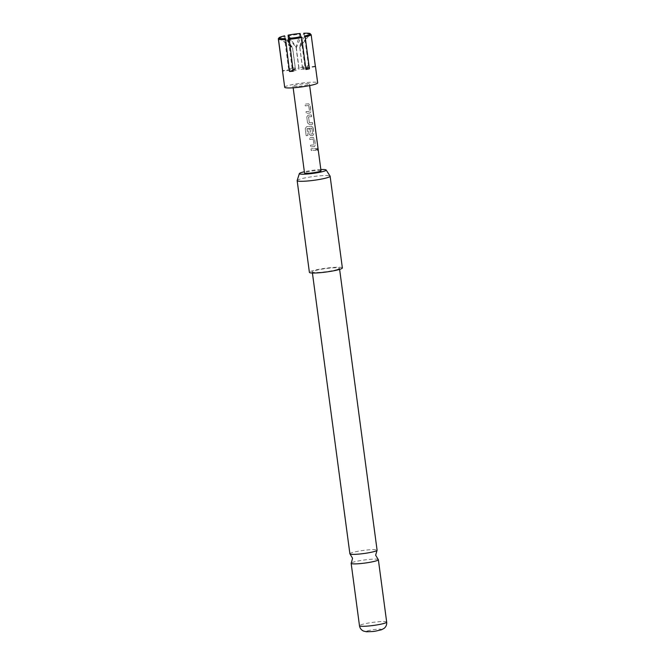 <?xml version="1.0" encoding="UTF-8"?>
<svg xmlns="http://www.w3.org/2000/svg" width="665" height="665" viewBox="0 0 665 665"><rect width="100%" height="100%" fill="white"/><g stroke="black" fill="none" stroke-linecap="round" stroke-linejoin="round"><path stroke-width="0.5" stroke-dasharray="3.33 2.49" d="M316.498 149.409L316.848 148.378L317.496 149.492L317.263 150.498L316.498 149.409L316.989 148.345L317.654 149.467L317.413 150.473L316.631 149.384M349.89 553.812A13.724 1.563 172.4 0 1 351.469 552.839A13.724 1.563 172.4 0 1 369.865 549.764A13.724 1.563 172.4 0 1 377.088 550.179M315.368 66.301A16.633 1.895 -7.6 0 0 315.276 66.234L302.492 67.971L308.485 65.868A16.633 1.895 -7.6 0 0 306.731 65.976A16.633 1.895 -7.6 0 0 304.844 66.126L300.929 36.766M284.695 87.265A16.633 1.895 172.4 0 1 308.917 82.352A16.633 1.895 172.4 0 1 317.671 82.867M278.336 38.72A16.633 1.895 172.4 0 1 284.312 36.633L284.645 35.843L292.517 47.647L279.034 37.805M288.602 41.87L292.068 67.863A16.633 1.895 -7.6 0 0 288.577 68.578L284.312 36.633M287.804 35.927A16.633 1.895 172.4 0 1 300.588 34.189M320.846 169.558A13.533 1.546 -7.6 0 0 304.362 171.761M297.164 180.514A16.633 1.895 172.4 0 1 299.075 179.442A16.633 1.895 172.4 0 1 317.072 176.092A16.633 1.895 172.4 0 1 330.089 176.117M342.367 267.937A16.633 1.895 -7.6 0 0 329.74 267.762A16.633 1.895 -7.6 0 0 311.311 271.154A16.633 1.895 -7.6 0 0 309.391 272.334M378.235 559.523A13.724 1.563 -7.6 0 0 371.137 559.273A13.724 1.563 -7.6 0 0 352.741 562.349A13.724 1.563 -7.6 0 0 351.228 563.122M367.404 630.91A7.481 0.856 172.4 0 1 377.437 629.24A7.481 0.856 172.4 0 1 380.513 629.996A7.481 0.856 172.4 0 1 370.48 631.675A7.481 0.856 172.4 0 1 367.404 630.91M337.895 269.292A13.724 1.563 -7.6 0 0 339.483 268.319A13.724 1.563 -7.6 0 0 329.067 268.178A13.724 1.563 -7.6 0 0 313.863 270.979A13.724 1.563 -7.6 0 0 312.276 271.952A13.724 1.563 -7.6 0 0 322.691 272.093A13.724 1.563 -7.6 0 0 337.895 269.292M297.322 86.417A8.312 0.948 172.4 0 1 292.941 86.159A8.312 0.948 172.4 0 1 305.052 83.707A8.312 0.948 172.4 0 1 309.425 83.965A8.312 0.948 172.4 0 1 297.322 86.417M308.801 105.56A8.312 0.948 172.4 0 0 307.97 105.61A8.312 0.948 172.4 0 0 305.285 105.868L305.06 104.147A8.312 0.948 172.4 0 1 307.745 103.898A8.312 0.948 172.4 0 1 308.76 103.831L310.173 105.411L310.979 111.429L309.89 113.092A8.146 0.931 172.4 0 0 306.266 113.399L306.058 111.653A8.312 0.948 172.4 0 1 308.743 111.404A8.312 0.948 172.4 0 1 309.574 111.354L308.71 105.594A8.146 0.931 172.4 0 0 305.26 105.885L305.036 104.172A8.146 0.931 172.4 0 1 308.66 103.865L310.048 105.436L310.854 111.454L309.99 113.067A8.312 0.948 172.4 0 0 308.976 113.125A8.312 0.948 172.4 0 0 306.291 113.374L306.033 111.678A8.146 0.931 172.4 0 1 309.474 111.379L308.71 105.594M311.677 116.699A8.312 0.948 172.4 0 0 309.466 116.791A8.312 0.948 172.4 0 0 308.56 116.865L309.333 122.651A8.312 0.948 172.4 0 1 310.239 122.584A8.312 0.948 172.4 0 1 312.45 122.493L312.683 124.205A8.312 0.948 172.4 0 0 310.464 124.305A8.312 0.948 172.4 0 0 309.35 124.388L307.562 122.95L306.765 116.932L308.111 115.161A8.312 0.948 172.4 0 1 309.233 115.07A8.312 0.948 172.4 0 1 311.453 114.978L311.561 116.732A8.146 0.931 172.4 0 0 308.502 116.89L309.275 122.676A8.146 0.931 172.4 0 1 312.334 122.518L312.558 124.239A8.146 0.931 172.4 0 0 309.291 124.413L307.546 122.967L306.74 116.949L308.061 115.186A8.146 0.931 172.4 0 1 311.328 115.012L311.561 116.732M306.183 135.743L305.252 128.536L306.607 126.699A8.312 0.948 172.4 0 1 310.721 126.25A8.312 0.948 172.4 0 1 311.744 126.192L313.157 127.763L313.955 133.781L312.974 135.419A8.312 0.948 172.4 0 0 311.96 135.477A8.312 0.948 172.4 0 0 310.838 135.569L309.059 134.131L308.402 129.193A8.312 0.948 172.4 0 1 310.073 129.027L310.846 134.022A8.312 0.948 172.4 0 1 311.752 133.948A8.312 0.948 172.4 0 1 312.583 133.898L311.81 128.104A8.312 0.948 172.4 0 0 310.979 128.162A8.312 0.948 172.4 0 0 307.089 128.561L307.895 135.494A8.312 0.948 172.4 0 0 306.183 135.743L305.218 128.52L306.598 126.683A8.146 0.931 172.4 0 1 311.644 126.217L311.744 126.192M313.273 139.101A8.312 0.948 172.4 0 0 312.45 139.151A8.312 0.948 172.4 0 0 309.757 139.401L309.533 137.68A8.312 0.948 172.4 0 1 312.218 137.431A8.312 0.948 172.4 0 1 313.232 137.372L314.645 138.943L315.451 144.962L314.37 146.624A8.146 0.931 172.4 0 0 310.738 146.932L310.513 145.211A8.146 0.931 172.4 0 1 313.955 144.912L313.182 139.126A8.146 0.931 172.4 0 0 309.74 139.426L309.508 137.705A8.146 0.931 172.4 0 1 313.132 137.397L314.528 138.968L315.326 144.987L314.462 146.599A8.312 0.948 172.4 0 0 313.448 146.657A8.312 0.948 172.4 0 0 310.763 146.907L310.53 145.186A8.312 0.948 172.4 0 1 313.215 144.937A8.312 0.948 172.4 0 1 314.046 144.887L313.182 139.126M316.158 150.232A8.312 0.948 172.4 0 0 313.938 150.323A8.312 0.948 172.4 0 0 311.253 150.581L311.021 148.86A8.312 0.948 172.4 0 1 313.705 148.611A8.312 0.948 172.4 0 1 315.925 148.511L316.033 150.265A8.146 0.931 172.4 0 0 311.228 150.598L310.996 148.877A8.146 0.931 172.4 0 1 315.8 148.544L316.033 150.265M321.012 170.764A8.312 0.948 -7.6 0 0 316.631 170.514A8.312 0.948 -7.6 0 0 304.52 172.967M310.838 135.569L310.779 135.594A8.146 0.931 172.4 0 1 312.874 135.452L313.955 133.781M310.073 33.591L299.649 46.683L303.73 33.25L304.229 33.932A16.633 1.895 172.4 0 1 311.012 34.297M304.612 36.018L299.799 47.14L310.214 34.056M279.184 38.262L292.666 48.104L285.526 38.603M302.492 67.971L299.649 46.683M304.229 33.932L308.485 65.868M293.024 70.266L295.509 69.401L292.666 48.104M289.167 38.354L296.307 47.855L301.12 36.733M315.276 66.234L311.062 34.688M300.09 33.508L296.008 46.932L290.181 38.254M296.307 47.855L299.15 69.143L305.933 69.509M293.149 71.246L299.15 69.143M296.008 46.932L298.851 68.229L304.844 66.126M292.068 67.863L298.851 68.229M288.577 68.578L295.36 68.944L282.658 70.665M295.509 69.401L282.725 71.138M315.418 66.691L302.642 68.428L305.809 68.603M295.36 68.944L292.517 47.647M302.642 68.428L299.799 47.14M311.644 126.217L313.157 127.763M313.032 127.788L313.838 133.815M310.779 135.594L309.059 134.131M309.034 134.147L308.402 129.193M308.377 129.218A8.146 0.931 172.4 0 1 310.015 129.052L310.073 129.027M310.015 129.052L310.73 133.914M310.788 134.047A8.146 0.931 172.4 0 1 312.484 133.923L312.583 133.898M312.567 133.806L311.918 128.22M311.71 128.137A8.146 0.931 172.4 0 0 307.089 128.578L307.089 128.561M306.989 128.711L307.895 135.51A8.146 0.931 172.4 0 0 306.216 135.76M386.681 622.099A13.724 1.563 -7.6 0 0 376.265 621.958A13.724 1.563 -7.6 0 0 361.07 624.759A13.724 1.563 -7.6 0 0 359.482 625.732M339.624 269.383L339.483 268.319M292.941 86.159L293.157 87.788M309.425 83.965L309.649 85.594M312.417 273.016L312.276 271.952"/><path stroke-width="1" d="M339.624 269.383L377.088 550.179A13.724 1.563 172.4 0 1 377.013 550.379A13.724 1.563 172.4 0 1 375.501 551.152A13.724 1.563 172.4 0 1 357.113 554.228A13.724 1.563 172.4 0 1 350.014 553.987A13.724 1.563 172.4 0 1 349.89 553.812L312.417 273.016M311.162 34.755A16.633 1.895 172.4 0 1 305.168 36.858L304.612 36.018A15.802 1.804 -7.6 0 0 310.214 34.056L311.162 34.755L315.418 66.691A16.633 1.895 -7.6 0 0 315.484 66.483L317.671 82.867A16.633 1.895 172.4 0 1 293.456 87.772A16.633 1.895 172.4 0 1 284.695 87.265L282.517 70.881A16.633 1.895 -7.6 0 0 282.725 71.138L278.46 39.193L279.184 38.262A15.802 1.804 -7.6 0 0 285.526 38.603L289.508 71.496A16.633 1.895 -7.6 0 0 291.27 71.396A16.633 1.895 -7.6 0 0 293.149 71.246L289.167 38.354A15.802 1.804 -7.6 0 0 301.12 36.733L301.669 37.573A16.633 1.895 172.4 0 1 288.893 39.31M285.252 39.559A16.633 1.895 172.4 0 1 278.46 39.193M284.645 35.843A15.802 1.804 -7.6 0 0 279.042 37.797A15.802 1.804 -7.6 0 0 279.034 37.805L278.319 38.736L282.575 70.673A16.633 1.895 -7.6 0 0 282.517 70.881M278.319 38.736A16.633 1.895 172.4 0 1 278.336 38.72L279.042 37.797M300.929 36.766L300.09 33.508A15.802 1.804 -7.6 0 0 288.136 35.129L288.602 41.87M304.362 171.761A13.533 1.546 -7.6 0 0 300.921 172.701A13.533 1.546 -7.6 0 0 299.366 173.573A13.533 1.546 -7.6 0 0 309.275 173.831A13.533 1.546 -7.6 0 0 324.611 171.038A13.533 1.546 -7.6 0 0 326.149 169.999A13.533 1.546 -7.6 0 0 320.846 169.558M326.149 169.999L330.089 176.117A16.633 1.895 172.4 0 1 330.123 176.217A16.633 1.895 172.4 0 1 328.202 177.397A16.633 1.895 172.4 0 1 309.782 180.789A16.633 1.895 172.4 0 1 297.155 180.614A16.633 1.895 172.4 0 1 297.164 180.514L299.366 173.573M297.155 180.614L309.391 272.334A16.633 1.895 -7.6 0 0 322.018 272.509A16.633 1.895 -7.6 0 0 340.438 269.117A16.633 1.895 -7.6 0 0 342.367 267.937L330.123 176.217M350.014 553.987L352.583 558.292L351.228 563.122A13.724 1.563 -7.6 0 0 351.153 563.322A13.724 1.563 -7.6 0 0 358.377 563.745A13.724 1.563 -7.6 0 0 376.772 560.67A13.724 1.563 -7.6 0 0 378.36 559.697A13.724 1.563 -7.6 0 0 378.235 559.523L375.659 555.217L377.013 550.379M293.157 87.788L304.52 172.967A8.312 0.948 -7.6 0 0 308.901 173.224A8.312 0.948 -7.6 0 0 321.012 170.764L309.649 85.594M311.062 34.688L310.073 33.591A15.802 1.804 -7.6 0 0 303.73 33.25M289.508 71.496L293.024 70.266M301.669 37.573L305.933 69.509A16.633 1.895 -7.6 0 0 309.425 68.794L305.168 36.858M290.181 38.254L288.136 35.129M305.809 68.603L309.425 68.794M385.101 623.072A13.724 1.563 -7.6 0 0 386.681 622.099C386.939 624.61 386.091 626.696 384.146 628.342L381.469 629.763C372.982 631.717 375.293 631.442 366.44 631.75L363.539 631.068C361.245 629.988 359.89 628.209 359.482 625.732A13.724 1.563 -7.6 0 0 369.898 625.873A13.724 1.563 -7.6 0 0 385.101 623.072M386.681 622.099L378.36 559.697M359.482 625.732L351.153 563.322"/></g></svg>
